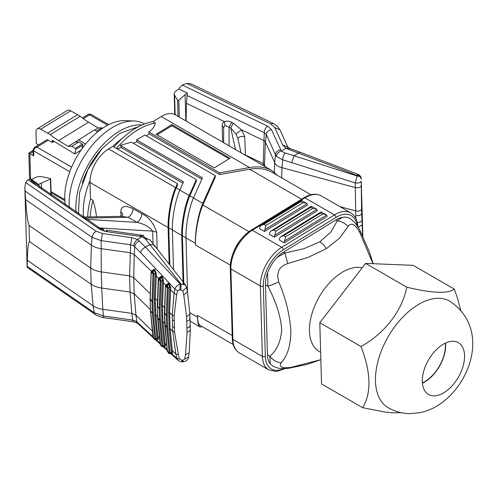 <?xml version="1.0" encoding="UTF-8"?>
<svg xmlns="http://www.w3.org/2000/svg" width="497" height="497" viewBox="0 0 497 497"><rect width="100%" height="100%" fill="white"/><g stroke="black" fill="none" stroke-linecap="round" stroke-linejoin="round"><path stroke-width="0.75" d="M185.841 120.864L185.101 94.71L187.381 93.045L186.443 103.32L186.077 121.001M224.924 125.449L223.662 127.512L222.171 125.847C222.227 123.685 222.96 122.262 224.377 121.585L224.924 125.449L229.098 127.182L231.677 122.305C229.098 121.069 226.663 120.827 224.377 121.585L186.443 103.32M274.338 172.217L274.692 162.519L265.41 142.074A5.2 3.1 178.4 0 0 263.733 140.533L241.548 129.847L233.286 123.082L230.714 127.959L229.098 127.182L229.105 145.845M322.553 214.12L285.607 236.827L284.576 240.927L326.628 215.077L325.175 214.275L322.553 214.12L320.59 212.983L321.099 211.921L326.107 214.648M223.662 127.4L223.669 142.707L223.662 127.4M189.736 312.613L197.464 317.074L197.415 315.396C197.607 321.037 198.477 324.361 200.024 325.373L233.186 344.52M186.971 95.443L264.255 132.656L263.255 163.581L245.456 155.008L244.71 136.7C240.952 136.041 238.678 136.756 237.895 138.843M235.51 149.541L230.714 127.959L235.901 133.935L241.548 129.847L244.71 136.7M148.814 131.991A6.163 3.442 58.4 0 1 149.119 133.811L219.674 174.546L219.624 172.869L148.814 131.991C152.579 129.263 154.76 126.288 155.368 123.076A69.238 39.977 120 0 0 116.46 148.448M264.566 231.49L259.651 228.651A4.169 2.41 120 0 1 259.999 226.731L261.385 225.191L263.982 224.34L265.945 225.476L264.913 229.571A4.169 2.41 120 0 0 264.566 231.49L307.407 205.155A4.169 2.41 -60 0 0 306.966 203.727L305.245 202.857L302.89 202.77L300.927 201.633L301.66 200.546L306.444 203.298M197.464 317.074C197.657 322.708 198.527 326.032 200.074 327.045L202.279 326.672M185.101 94.71L178.808 100.183L179.287 117.081M195.408 244.959C194.986 233.528 198.552 214.493 202.882 205.025L215.251 177.261L215.201 175.59L144.888 134.991L136.588 139.862L202.416 177.87L193.47 197.943L202.838 203.354C198.502 212.822 194.942 231.857 195.364 243.288L195.408 244.959L230.347 265.131M215.201 175.59L202.838 203.354M54.036 141.328L52.216 142.446L52.191 141.546A2.783 1.553 -121.6 0 1 52.552 140.427L74.749 153.971L75.83 149.355A0.696 0.385 -121.6 0 0 75.345 148.392L71.872 146.273L68.188 146.398L58.665 140.583A69.518 38.816 -121.6 0 1 50.253 134.644L40.723 129.22A6.952 3.883 -121.6 0 0 37.238 128.878A6.952 3.883 -121.6 0 0 35.964 131.966L36.293 143.571L38.586 144.894M69.773 171.726L33.622 150.852C33.833 149.044 34.958 147.802 36.983 147.124L34.541 147.385L46.544 140.005A3.473 1.938 58.4 0 1 48.284 140.173L52.216 142.446M173.503 269.685L172.372 230.018C171.95 218.587 175.516 199.545 179.846 190.078L189.214 195.489L196.29 179.603L196.334 181.275L189.885 195.762C185.549 205.23 181.989 224.265 182.411 235.702L183.784 283.973M189.214 195.489C184.878 204.957 181.318 223.992 181.74 235.423L183.12 283.899M187.562 292.882L185.996 237.883C185.574 226.446 189.14 207.411 193.47 197.943M200.074 327.045L190.078 321.081M196.29 179.603L131.45 142.167L120.293 145.391L183.499 181.883L179.846 190.078M122.858 214.344L120.821 211.523L120.957 216.319M245.468 155.288L244.22 154.567M274.4 237.168L317.241 210.834A4.169 2.41 120 0 0 316.8 209.399L315.346 208.597L312.725 208.442L275.779 231.155L274.748 235.249A4.169 2.41 -60 0 0 274.4 237.168L269.486 234.329A4.169 2.41 -60 0 1 269.828 232.41L271.2 230.875L273.81 230.018L310.755 207.311L311.271 206.243L316.272 208.97M219.624 172.869L249.544 167.539C258.21 166.104 265.628 167.091 271.791 170.49L175.398 114.832A27.111 15.655 120 0 0 161.221 116.546L152.908 121.653L155.368 123.076M152.908 121.653A69.238 39.977 120 0 0 113.999 147.031M90.013 182.467A27.111 15.655 -60 0 1 108.551 148.92L112.782 146.323L177.373 183.617L175.59 187.624C171.26 197.092 167.694 216.127 168.116 227.558L90.013 182.467L90.479 198.887A69.238 39.977 120 0 0 87.652 216.959M222.171 125.847L222.613 142.092M265.367 166.775L264.379 164.606A3.473 2.069 178.4 0 0 263.255 163.581L263.317 165.594M288.335 149.386L290.229 148.634L300.356 152.33L298.473 153.126L285.899 148.28L281.339 151.082C278.363 151.908 276.717 153.666 276.394 156.362L275.456 154.697L274.692 162.519C275.593 165.01 278.028 166.725 281.992 167.657L281.644 177.82M156.133 134.283L214.288 167.856L230.005 158.195L171.856 124.617L156.133 134.283M321.105 211.921L281.035 236.553L279.662 238.088A4.169 2.41 -60 0 0 279.314 240.001L284.228 242.84L327.069 216.506A4.169 2.41 -60 0 0 326.628 215.077M301.567 199.222L249.593 169.21C258.26 167.781 265.671 168.763 271.84 172.161L310.96 194.749M174.764 114.503L174.18 93.945A6.952 4.144 -1.6 0 1 175.808 91.181L178.87 88.944L179.249 88L182.281 85.037A17.376 10.35 178.4 0 1 186.86 83.527L189.152 83.428L191.817 84.21L273.288 123.442L277.177 126.033L280.004 129.86L287.906 147.274L290.229 148.634M136.588 139.862A6.567 3.665 58.4 0 1 136.874 141.676L201.832 179.175M177.373 183.617L177.423 185.288L176.261 187.897C171.925 197.365 168.365 216.4 168.787 227.837L169.844 265.038M174.18 93.945A6.952 4.144 -1.6 0 0 174.602 95.281L177.584 100.108A0.696 0.416 -1.6 0 0 178.808 100.183M271.791 170.49L277.419 175.379M249.593 169.21L219.674 174.546M149.119 133.811A69.238 41.245 178.4 0 1 146.447 135.892M136.874 141.676A69.238 41.245 178.4 0 1 133.42 143.304M120.293 145.391A2.274 1.267 58.4 0 1 121.311 147.628A69.238 41.245 178.4 0 1 116.975 148.746M141.869 213.791C141.651 217.344 140.067 220.214 137.11 222.389C144.093 223.905 149.28 226.818 152.678 231.124L156.685 232.229C153.362 222.799 148.423 216.655 141.869 213.791L132.009 208.131L126.549 206.404L124.144 206.566L122.305 207.51L121.181 209.144L120.821 211.523M178.87 88.944L187.381 93.045M168.116 227.558L169.16 264.162M83.521 217.034A62.392 36.02 -60 0 1 83.272 213.188A62.392 36.02 -60 0 1 90.032 180.492M112.85 146.36A62.392 36.02 -60 0 1 122.187 138.483M82.216 183.026A59.087 34.113 -60 0 1 102.133 148.522M76.165 213.002A62.392 36.02 -60 0 1 75.898 208.933A62.392 36.02 -60 0 1 97.319 151.212A62.392 36.02 -60 0 1 142.055 124.977M144.534 123.958L144.441 123.902A62.392 36.02 120 0 0 134.109 121.001A62.392 36.02 120 0 0 111.819 127.841A62.392 36.02 120 0 0 69.151 205.037A62.392 36.02 120 0 0 69.338 208.274M134.109 121.001L125.275 120.628A58.118 33.554 120 0 0 104.507 126.996A58.118 33.554 120 0 0 65.418 205.565M235.901 133.935L237.783 138.023L241.051 152.741M90.479 198.887L92.939 200.303A69.238 38.66 58.4 0 1 96.53 216.791M83.583 218.127L128.294 217.301C131.251 215.126 132.836 212.256 133.047 208.697M121.311 147.628L182.915 183.194M281.035 236.553L283.644 235.696L285.607 236.827M284.228 242.84A4.169 2.41 -60 0 1 284.576 240.927M276.394 156.362L282.731 159.86C282.886 157.064 283.675 154.772 285.104 152.989L294.149 155.785L298.473 153.126L357.051 175.46C359.486 175.547 360.853 176.528 361.145 178.423L361.207 179.069C360.915 177.168 359.548 176.143 357.101 175.988L355.237 182.977L355.299 187.611L281.992 167.657L282.731 159.86L291.633 162.575L294.149 155.785L357.101 175.988L357.051 175.46L358.461 174.484C360.418 175.882 361.3 177.094 361.12 178.125M264.429 166.234L265.41 142.074L266.305 134.538C266.634 131.867 268.374 130.245 271.524 129.68L281.339 151.082L285.104 152.989M373.154 263.714L369.215 251.414L360.213 231.037C359.374 228.788 357.237 225.644 353.808 221.619L350.062 218.55L348.08 217.593L345.365 217.077L342.408 217.295A26.416 15.252 -60 0 0 335.854 219.96L283.532 252.128A26.416 15.252 120 0 0 277.059 257.458C272.928 261.869 269.784 266.97 267.635 272.76A26.416 15.252 120 0 0 265.466 284.812L267.461 354.858A26.416 15.252 120 0 0 270.225 363.872L269.871 356.25C277.121 350.031 281.06 340.973 281.681 329.076C280.575 315.843 275.972 301.555 267.883 286.204L267.635 272.76M290.13 367.985L290.677 367.438L320.845 359.691L307.308 364.357L290.13 367.985C287.968 368.737 278.382 368.637 278.277 368.14L273.338 366.469L270.225 363.872M85.248 219.283L137.11 222.389L128.294 217.301L120.839 216.344C122.032 215.816 122.709 215.133 122.858 214.294M149.647 239.473L145.31 238.92L149.839 244.487L154.101 245.033L154.704 246.742L154.101 245.033L149.647 239.473L145.31 238.92L142.049 236.702L139.937 236.342L140.899 235.038L141.44 236.572M180.871 289.919L182.784 290.882L186.592 287.477L185.561 285.005L181.088 284.178L180.871 289.919L179.821 289.875L180.249 284.135L145.515 247.146L137.495 239.498L143.552 235.497L144.347 237.529L147.168 238.523M107.327 231.739L106.793 230.223L105.83 231.527L99.816 229.353C102.314 228.061 103.761 228.639 104.153 231.074L104.482 231.279M39.518 187.655L38.673 184.455L31.038 179.1L28.143 179.784A17.376 10.35 -1.6 0 0 25.751 182.561L24.85 187.468L25.633 199.682C26.54 213.611 27.677 222.196 29.043 225.439L29.503 241.598C28.261 242.716 27.546 248.954 27.36 260.316L27.124 267.324L95.225 314.421L94.181 312.663L27.161 266.317M144.347 237.529L143.776 237.404M187.058 332.574L190.332 330.17L190.202 325.442L189.282 327.119L186.922 328.095L187.058 332.574L185.474 354.901L189.164 352.746L190.332 330.17M189.164 352.746L188.574 357.057L184.722 359.107L185.474 354.901M184.722 359.107L182.865 360.157L181.821 360.163L179.579 359.082L178.373 354.852L174.596 332.238L172.676 331.275L170.092 328.759L169.632 312.601L172.217 315.117L174.112 293.342L170.477 289.807L169.527 289.627L168.682 312.458L169.632 312.601L170.688 287.676L169.135 283.588C168.247 282.886 167.694 283.203 167.47 284.545M182.784 290.882L183.772 294.982L186.611 316.831L186.922 328.095M177.634 290.658L176.659 294.634L174.112 293.342L174.882 289.13L140.694 252.712C141.285 250.184 142.894 248.326 145.515 247.146L149.839 244.487L181.088 284.178L180.249 284.135C177.448 285.123 175.658 286.788 174.882 289.13L177.634 290.658L179.821 289.875M174.136 316.086L174.267 320.77L173.18 320.379L172.353 319.807L172.217 315.117L174.136 316.086L176.659 294.634M186.611 316.831L189.879 314.029L187.444 291.807L183.772 294.982M186.592 287.477L187.444 291.807M139.409 240.933C136.824 242.132 135.265 244.021 134.749 246.599L134.221 254.526L130.077 252.743L101.077 248.649A19.128 11.394 178.4 0 1 91.373 245.145L25.633 199.682M151.337 271.176L134.221 254.526L133.743 277.68L129.58 275.885L130.618 244.81L101.164 240.647L92.038 237.355L25.018 191.003M158.493 278.146L156.151 275.866L155.201 275.692L154.356 298.523L155.312 298.666L155.772 314.818L157.549 316.552M165.656 285.116L163.314 282.836L162.364 282.663L161.519 305.493L162.469 305.63L162.929 321.789L164.712 323.522M172.353 319.807L172.676 331.275L175.839 353.976L178.373 354.852M164.619 307.724L162.469 305.63L163.532 280.712L162.575 280.513L162.364 282.663M162.575 280.513L161.395 277.332L160.637 277.084L158.698 278.053L158.369 279.053L160.146 280.911L161.103 281.072L162.575 280.513M163.532 280.712L162.333 276.972L161.755 277.68L160.109 278.301L161.103 281.072L160.096 308.475L159.146 308.351L159.146 308.003L160.146 280.911M161.04 280.327L160.121 280.376L160.152 280.786L161.096 280.88M159.177 278.662L158.444 278.742L158.698 278.053L158.444 278.742L160.121 280.376L159.531 279.01L160.109 278.301L159.754 277.953L159.177 278.662L159.531 279.01M158.698 278.053L161.395 277.332L161.972 276.624C161.084 275.916 160.531 276.233 160.307 277.575M157.592 305.723L158.593 278.631M157.462 300.76L155.312 298.666L156.369 273.741L154.809 269.654C153.921 268.945 153.368 269.262 153.144 270.604M154.815 314.713L155.772 314.818L157.878 336.5L156.928 336.432L154.815 314.713L154.685 310.01L155.636 310.134M154.53 339.159L155.76 339.476L154.84 338.948L158.208 338.426L157.878 336.5L159.556 338.134M157.934 317.689L160.438 343.458M166.719 345.104L165.041 343.47L165.371 345.396L164.42 345.34L164.091 343.396L161.979 321.683L162.929 321.789L165.041 343.47L164.091 343.396M161.693 346.129L162.923 346.446L161.997 346.198L161.997 345.806L164.47 345.639L164.339 346.148L162.705 346.763L162.948 345.893L160.438 320.13L159.487 320.037L157.698 318.297L157.916 317.378M160.581 344.166L160.314 344.564L160.581 344.166L160.314 344.564L162.003 345.918L162.954 346.067M179.579 359.082L176.857 358.38L175.839 353.976L172.204 350.441L171.254 350.366L169.142 328.647L170.092 328.759L172.534 352.367C172.67 353.566 172.31 353.808 171.459 353.094M152.393 331.164L135.942 315.16L136.886 321.882L137.725 323.472L153.126 337.631M95.225 314.421C94.691 314.688 103.034 318.117 103.954 317.651L133.413 321.808L132.761 320.118L131.804 313.377L130.046 292.043L129.58 275.885L101.264 271.89L101.723 288.049L130.046 292.043L134.196 293.833L135.942 315.16L131.804 313.377L102.804 309.283L101.723 288.049A20.855 12.425 178.4 0 1 91.15 284.228L29.503 241.598M103.954 317.651L103.308 315.962L102.804 309.283A19.128 11.394 178.4 0 1 93.101 305.779L27.36 260.316M41.568 189.071L41.394 183.039L38.673 184.455M50.849 195.489L50.383 179.125L41.394 183.039M50.383 179.125A0.696 0.416 -1.6 0 0 50.222 178.398L42.028 176.77A6.952 4.144 -1.6 0 0 35.181 177.622L31.528 179.516M171.198 353.23L176.857 358.38L177.976 360.226M188.574 357.057C188.605 358.53 187.599 359.946 185.549 361.3L182.182 361.853C180.597 361.748 179.193 361.207 177.969 360.226L170.552 353.479M182.442 361.114C182.206 362.307 182.001 361.99 181.821 360.163M182.865 360.157C183.026 361.978 183.163 362.294 183.275 361.102M140.694 252.712L133.712 245.773C134.122 243.126 135.383 241.033 137.495 239.498L131.935 237.696L102.481 233.534L101.164 240.647L101.264 271.89A20.855 12.425 178.4 0 1 90.69 268.069L29.043 225.439M131.935 237.696L130.618 244.81L133.712 245.773M151.442 271.486L151.206 272.083L151.535 271.082L151.281 271.772L152.374 272.045L152.952 271.331L153.94 274.102L155.418 273.543L155.201 275.692M155.17 270.001L154.592 270.716L155.418 273.543L156.369 273.741M151.436 271.66L151.194 272.201L151.436 271.66L151.194 272.201L152.989 273.816L152.958 273.406L153.877 273.362M152.014 271.697L152.591 270.983L151.535 271.082L151.865 270.722L151.107 271.996L150.1 299.082L150.423 310.793L152.97 337.072L154.387 339.439L155.542 339.799L155.791 339.097M154.809 269.654L154.232 270.368L152.591 270.983L152.952 271.331L154.592 270.716L154.232 270.368L153.474 270.113L151.865 270.722M152.933 301.505L153.94 274.102L152.989 273.94L151.983 301.381L150.193 299.641L150.516 310.985L152.306 312.725L151.983 301.381L152.933 301.505L153.275 313.16L155.785 338.929L154.834 338.836L152.324 313.067L150.535 311.327L153.281 336.488M157.033 338.96L156.928 336.432M153.94 273.915L152.989 273.94M153.045 337.096L154.834 339.234L154.281 339.24L154.89 339.507M150.299 293.789L133.743 277.68L134.196 293.833L150.386 309.588M153.418 337.202L153.157 337.6L153.418 337.202L153.157 337.6L153.927 338.892M165.768 285.421L165.526 286.017L165.861 285.017L165.607 285.713L165.861 285.017L167.272 285.272L168.918 284.651L169.738 287.483L169.527 289.627M171.359 352.895L171.254 350.366M166.694 285.98L167.284 287.347L165.607 285.713L166.694 285.98L167.272 285.272L168.203 287.297L167.284 287.347L167.309 287.751L168.259 287.85L168.203 287.297M168.259 287.85L167.309 287.881L166.309 314.968L164.519 313.228L165.072 324.348M167.259 315.446L166.302 315.322L166.65 327.007L167.601 327.094L167.259 315.129L168.266 288.036L169.738 287.483L170.688 287.676M165.861 285.017L165.426 285.93L164.426 313.023L164.749 324.727L167.296 351.012L168.707 353.373L169.862 353.734L170.086 353.417L169.166 352.889L170.111 352.864L169.16 352.777L166.65 327.007L164.836 324.92L166.625 326.666L167.582 326.79M169.496 283.942L168.918 284.651L167.8 284.054L166.191 284.657M167.309 287.881L165.52 286.135L165.756 285.601M170.117 353.032L170.086 353.417L168.607 353.181L169.16 353.168L167.477 351.534L169.216 353.442M167.601 350.422L167.383 351.155L167.477 351.534L167.744 351.137M167.601 327.094L170.111 352.864L172.534 352.367M291.633 162.575L355.237 182.977C358.387 183.318 360.387 182.722 361.226 181.2L362.853 236.572M361.226 181.2L361.58 209.287L362.562 235.945M361.58 209.287C360.493 210.883 358.517 211.424 355.666 210.921L355.299 187.611C358.368 188.052 360.362 187.475 361.282 185.872M355.877 218.506L355.666 210.921L339.861 206.615M362.027 225.023L358.101 227.172M288.8 147.994L285.899 148.28L282.694 145.025L287.9 147.261M277.059 257.458L284.98 252.961L303.841 248.736L319.77 241.859L330.803 232.161L337.308 220.798L342.408 217.295M360.213 231.037L359.635 232.142C355.094 224.153 351.236 222.252 348.043 226.433C345.216 223.321 341.638 221.438 337.308 220.798L335.854 219.96M372.961 263.702L359.635 232.142M290.677 367.438C281.867 368.37 278.643 366.836 281.016 362.841C276.549 362.294 272.834 360.101 269.871 356.25L267.461 354.858M265.466 284.812L267.883 286.204C270.71 285.452 274.319 284.011 278.718 281.88L277.575 275.754L278.916 270.3L280.358 268.051L282.743 265.783L287.72 263.516L284.98 252.961L283.532 252.128M320.633 352.255L319.229 351.441A47.271 27.292 -60 0 1 309.793 324.019A47.271 27.292 -60 0 1 318.478 298.188A47.271 27.292 -60 0 1 341.787 272.549A47.271 27.292 -60 0 1 362.164 267.846M281.016 362.841C287.322 356.312 290.602 345.837 290.863 331.418C289.925 315.235 285.874 298.716 278.718 281.88M287.72 263.516L308.215 257.34L326.473 248.587L323.367 244.561L319.77 241.859M348.043 226.433L339.855 237.889L326.473 248.587M445.324 343.16A29.547 17.06 -60 0 1 425.221 381.379A29.547 17.06 -60 0 1 422.375 382.907M422.4 383.181A29.895 17.258 120 0 0 425.227 381.659A29.895 17.258 120 0 0 445.573 343.042M454.333 289.111L413.137 265.33L365.593 263.404L319.795 322.708L321.534 383.933L362.729 407.72C371.563 392.748 370.986 372.34 360.984 346.49C384.454 333.736 402.154 310.818 406.788 287.191C432.055 293.267 447.903 293.907 454.333 289.111L457.451 298.082L460.682 310.134M417.542 305.034A61.522 35.523 -60 0 1 449.71 301.151C490.502 328.219 471.181 384.672 437.764 405.533C432.204 408.981 426.246 411.367 419.897 412.678L410.112 413.622C402.309 413.554 395.003 411.584 388.188 407.714A61.522 35.523 -60 0 1 378.497 359.319A61.522 35.523 -60 0 1 417.542 305.034M444.113 392.562A29.895 17.258 -60 0 1 428.482 394.45A29.895 17.258 -60 0 1 423.773 370.936A29.895 17.258 -60 0 1 442.746 344.564A29.895 17.258 -60 0 1 456.451 341.818A29.895 17.258 -60 0 1 458.377 342.675A29.895 17.258 -60 0 1 463.086 366.19A29.895 17.258 -60 0 1 444.113 392.562M401.079 412.647L393.711 412.852L385.15 412.063L362.729 407.72M319.795 322.708L360.984 346.49M365.593 263.404L406.788 287.191M33.026 150.405L28.838 152.983L33.765 155.878A2.087 1.242 178.4 0 1 33.156 155.033L33.013 150.007L33.622 150.852L33.765 155.878M83.353 118.621L90.653 114.173L88.522 114.204L107.6 125.225M157.089 134.83L171.887 125.735L229.086 158.76M171.887 125.735L171.856 124.617M81.949 148.833L82.831 145.049A0.696 0.385 -121.6 0 0 82.353 144.087L78.88 141.968L75.196 142.092L94.449 129.897L97.667 131.867M81.073 150.082L74.749 153.971M78.483 139.713L85.59 144.049M102.525 128.263L101.848 127.847L98.157 127.977L88.634 122.163A69.518 38.816 -121.6 0 1 80.222 116.223L70.692 110.8A6.952 3.883 -121.6 0 0 67.207 110.458L37.238 128.878M77.52 114.745L47.55 133.165M80.222 116.223L50.253 134.644M75.196 142.092L68.188 146.398M98.157 127.977L94.741 130.077M78.88 141.968L71.872 146.273M101.848 127.847L96.486 131.146M233.286 123.082L231.677 122.305M303.909 197.781C310.47 193.849 316.266 193.221 321.31 195.905A31.28 18.06 -60 0 0 304.953 197.881A2.087 1.162 58.4 0 0 303.909 197.781L251.24 230.154A2.087 1.162 -121.6 0 1 252.29 230.254L304.953 197.881L334.438 214.903A2.087 1.162 58.4 0 1 335.96 217.431A29.199 16.855 -60 0 1 357.045 225.557M197.415 315.396L232.198 335.481M300.927 201.633L263.982 224.34M320.59 212.983L283.644 235.696M335.96 217.431L283.29 249.805A2.087 1.162 -121.6 0 0 281.768 247.276L252.29 230.254A31.28 18.06 120 0 0 230.894 268.964L260.372 285.98L262.379 356.417A31.28 18.06 120 0 0 268.846 369.923L276.593 371.507L285.44 368.526M357.871 227.278C357.616 220.457 355.256 215.673 350.795 212.927A31.28 18.06 -60 0 0 334.438 214.903L281.768 247.276A31.28 18.06 120 0 0 260.372 285.98A2.087 1.242 178.4 0 0 263.323 285.93L265.33 356.368A29.199 16.855 120 0 0 283.905 368.588M265.945 225.476L302.89 202.77M48.284 140.173L36.983 147.124L71.624 167.116M185.996 237.883L195.364 243.288M264.913 229.571L306.966 203.727M172.372 230.018L181.74 235.423M185.996 237.771L182.411 235.702M316.8 209.399L274.748 235.249M310.755 207.311L312.725 208.442M280.675 149.833C277.519 150.405 275.779 152.026 275.456 154.697L266.305 134.538L264.255 132.656C264.447 129.866 265.591 127.698 267.69 126.163L182.281 85.037M242.157 238.057A27.111 15.655 120 0 0 232.584 254.638M249.544 167.539L161.221 116.546M282.694 145.025L274.791 127.617L270.759 123.927L273.288 123.436M270.759 123.927L186.86 83.527M265.33 356.368A2.087 1.242 178.4 0 1 262.379 356.417L232.9 339.401L230.894 268.964A2.087 1.242 178.4 0 1 230.285 268.113C229.639 254.973 239.554 237.032 251.24 230.154M168.787 227.837L172.372 229.906M175.155 114.695L174.602 95.281M193.507 197.856L189.885 195.762M176.261 187.897L179.889 189.991M275.779 231.155L273.81 230.018M175.59 187.624L108.551 148.92M239.368 352.901C234.901 350.155 232.54 345.372 232.285 338.55A2.087 1.242 178.4 0 0 232.9 339.401A31.28 18.06 120 0 0 239.368 352.901L268.846 369.923M156.685 232.229L157.164 248.922M202.882 205.025L249.009 231.658M177.584 100.108L178.044 116.366M92.939 200.303A69.238 39.977 120 0 0 90.187 216.909M283.29 249.805A29.199 16.855 120 0 0 263.323 285.93M271.524 129.68L267.69 126.163M53.291 140.868L52.191 141.546M97.598 227.819L152.678 231.124L153.039 243.685M149.839 244.487L154.101 245.033L185.667 285.135M28.143 179.784L99.816 229.353M102.481 233.534L96.157 231.254L25.751 182.561M105.83 231.527L139.937 236.342M174.267 320.77L174.596 332.238M189.643 317.738L189.997 318.919L189.537 319.9L186.729 321.317M162.333 276.972L161.972 276.624M172.546 326.585L174.459 327.548M167.259 315.129L166.309 314.968L166.302 315.322L164.513 313.576L164.755 313.004M164.755 312.688L165.52 286.135M165.097 324.659L167.365 351.031M158.605 278.457L158.357 279.171M160.096 308.475L160.419 319.819L159.469 319.695L159.146 308.351L157.35 306.612L157.673 317.956L159.469 319.695L161.997 345.806M160.096 308.159L159.146 308.003L157.35 306.612L157.592 306.04M160.419 319.819L160.438 320.13M161.979 321.683L161.842 316.974L162.799 317.098M161.519 305.493L161.842 316.974M161.09 345.862L160.314 344.564L162.053 346.477M160.208 344.061L160.463 343.638M165.371 345.396C165.507 346.602 165.147 346.844 164.296 346.123M133.413 321.808L136.955 322.92L135.855 321.155L136.886 321.882L152.927 336.618M156.164 339.563L160.04 343.085M163.681 346.397L167.154 349.553M158.208 338.426C158.344 339.631 157.99 339.873 157.139 339.153M135.855 321.155L132.761 320.118L103.308 315.962L94.181 312.663L93.101 305.779L91.15 284.228L90.69 268.069L91.373 245.145L92.038 237.355C92.485 234.721 93.852 232.683 96.157 231.254M31.038 179.1L31.118 181.846M39.294 186.22L104.153 231.074M142.819 327.424L143.763 329.113M150.429 299.07L150.429 298.753M152.939 301.194L151.983 301.033L150.193 299.287L151.194 272.201M153.256 312.849L152.306 312.725L152.324 313.067L153.275 313.16M153.3 336.668L153.057 337.214L153.3 336.668L153.057 337.214L154.834 338.836M154.356 298.523L154.685 310.01M154.486 303.226L155.443 303.35M152.374 272.045L152.958 273.406L151.281 271.772M169.142 328.647L169.005 323.945L169.962 324.069M168.682 312.458L168.812 317.167L169.769 317.291M168.812 317.167L169.005 323.945M169.135 283.588L166.34 285.632M167.619 350.609L167.383 351.155L167.619 350.609L167.383 351.155L169.16 352.777M168.253 352.827L168.856 353.094M161.649 310.196L162.606 310.321M357.3 222.569L360.337 221.973L361.903 220.538M355.796 215.605L359.418 215.474L360.779 214.847L361.71 213.76M274.791 127.617L280.004 129.86M33.063 151.622L29.832 153.61L30.553 178.908M70.692 110.8L40.723 129.22M88.634 122.163L58.665 140.583M82.353 144.087L75.345 148.392M82.831 145.049L75.83 149.355M64.784 199.589L51.042 191.656M38.747 184.555L31.069 180.119M29.677 178.914A3.473 2.069 178.4 0 1 29.565 178.429A3.473 3.473 0 0 0 29.615 178.926M39.244 185.928L31.299 181.343A3.473 2.007 -60 0 1 31.1 181.194M301.443 200.571L261.372 225.203M78.377 214.524L79.539 192.724L87.913 169.527L102.034 148.628L119.634 133.469L138.818 126.53M350.795 212.927L321.31 195.905M271.2 230.875L311.271 206.243M232.285 338.55L230.285 268.113M143.552 235.497L106.793 230.223M190.202 325.442L189.879 314.029M162.705 346.763L161.19 346.055L160.133 344.042L157.605 318.117L157.263 306.053L158.27 278.966L159.028 277.686M24.862 188.09L27.118 267.293M51.16 195.706L50.675 178.771M82.042 217.065L120.864 216.344M157.145 339.19L155.542 339.799L160.127 343.999M163.035 346.639L167.24 350.466M136.961 322.926L137.725 323.472M171.471 353.131L169.862 353.734M300.356 152.33L358.461 174.484M361.226 179.374L361.207 178.976M28.838 152.983L29.565 178.429M64.846 200.707L51.079 192.755M108.768 124.629L90.653 114.173M82.44 117.944L88.522 114.204M34.535 147.385L33.013 150.007"/></g></svg>
